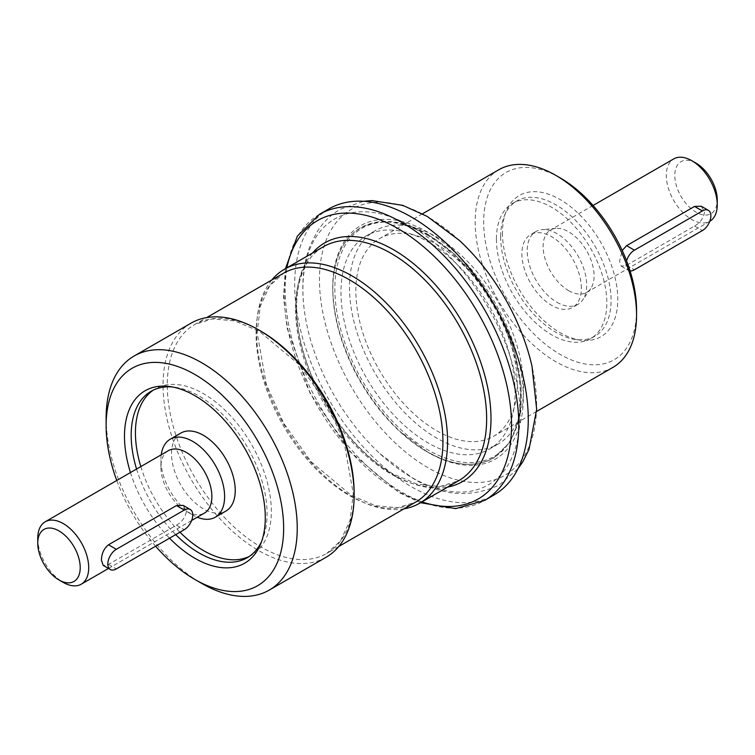 <?xml version="1.0" encoding="UTF-8"?>
<svg xmlns="http://www.w3.org/2000/svg" width="755" height="755" viewBox="0 0 755 755"><rect width="100%" height="100%" fill="white"/><g stroke="black" fill="none" stroke-linecap="round" stroke-linejoin="round"><path stroke-width="0.57" stroke-dasharray="3.77 2.83" d="M459.436 240.486A153.539 88.646 -120 0 0 428.038 217.006A153.539 88.646 -120 0 0 319.469 279.69A153.539 88.646 -120 0 0 428.038 467.732A153.539 88.646 -120 0 0 536.607 405.048A153.539 88.646 -120 0 0 531.973 366.118M136.57 469.034A96.093 55.483 -120 0 0 175.698 534.644M261.589 541.486A96.093 55.483 -120 0 0 262.608 539.174A96.093 55.483 -120 0 0 267.081 513.759A96.093 55.483 -120 0 0 174.886 387.23A96.093 55.483 -120 0 0 172.366 386.956M140.817 466.581A96.093 55.483 -120 0 0 179.945 532.19M249.254 556.435A96.093 55.483 -120 0 0 251.424 555.293A96.093 55.483 -120 0 0 271.328 511.305A96.093 55.483 -120 0 0 229.378 414.599A96.093 55.483 -120 0 0 155.332 388.853A96.093 55.483 -120 0 0 153.256 390.156M130.464 472.564A99.566 57.484 -120 0 0 169.545 538.192M191.024 323.168A135.136 78.02 -120 0 0 163.033 385.031A135.136 78.02 -120 0 0 258.587 550.537A135.136 78.02 -120 0 0 326.151 557.228M271.791 280.001A135.136 78.02 -120 0 0 256.464 331.086A135.136 78.02 -120 0 0 352.019 496.592A135.136 78.02 -120 0 0 403.916 508.861M523.592 387.73A123.122 71.083 -120 0 0 469.846 263.825A123.122 71.083 -120 0 0 374.971 230.832A123.122 71.083 -120 0 0 349.471 287.202A123.122 71.083 -120 0 0 403.217 411.107A123.122 71.083 -120 0 0 498.092 444.091A123.122 71.083 -120 0 0 523.592 387.73M515.099 392.628A123.122 71.083 -120 0 0 461.352 268.723A123.122 71.083 -120 0 0 366.477 235.739A123.122 71.083 -120 0 0 340.977 292.1A123.122 71.083 -120 0 0 394.723 416.005A123.122 71.083 -120 0 0 489.599 448.998A123.122 71.083 -120 0 0 515.099 392.628M500.659 236.692A78.076 45.083 -120 0 0 575.565 339.495A78.076 45.083 -120 0 0 594.912 336.183A78.076 45.083 -120 0 0 611.078 300.443A78.076 45.083 -120 0 0 576.999 221.866A78.076 45.083 -120 0 0 516.826 200.943A78.076 45.083 -120 0 0 504.293 216.043A78.076 45.083 -120 0 0 500.659 236.692M502.452 232.823A81.549 47.084 -120 0 0 580.689 340.194A81.549 47.084 -120 0 0 617.779 299.405A81.549 47.084 -120 0 0 570.572 206.672A81.549 47.084 -120 0 0 506.246 211.258A81.549 47.084 -120 0 0 502.452 232.823M496.412 239.146A78.076 45.083 -120 0 0 530.491 317.713A78.076 45.083 -120 0 0 590.665 338.636A78.076 45.083 -120 0 0 606.831 302.887A78.076 45.083 -120 0 0 572.752 224.32A78.076 45.083 -120 0 0 512.579 203.397A78.076 45.083 -120 0 0 496.412 239.146M328.897 208.89A165.166 95.356 -120 0 0 294.686 284.503A165.166 95.356 -120 0 0 366.779 450.716A165.166 95.356 -120 0 0 494.053 494.969M106.125 417.883A135.136 78.02 -120 0 0 201.679 583.388M155.624 546.233A125.528 72.471 60 0 1 116.742 480.482M426.641 234.814A132.71 76.623 60 0 1 520.478 397.356A132.71 76.623 60 0 1 439.693 458.021A132.71 76.623 60 0 1 426.641 451.537A132.71 76.623 60 0 1 333.71 274.452A132.71 76.623 60 0 1 426.641 234.814M612.928 367.392A114.118 65.883 60 0 1 524.989 336.815A114.118 65.883 60 0 1 475.178 221.979A114.118 65.883 60 0 1 498.81 169.743M517.222 384.05A114.118 65.883 -120 0 0 467.411 269.214A114.118 65.883 -120 0 0 379.472 238.637A114.118 65.883 -120 0 0 355.841 290.873A114.118 65.883 -120 0 0 405.652 405.718A114.118 65.883 -120 0 0 493.591 436.286A114.118 65.883 -120 0 0 517.222 384.05M560.116 177.84A108.107 62.42 -120 0 0 483.672 221.979A108.107 62.42 -120 0 0 560.116 354.388A108.107 62.42 -120 0 0 636.559 310.248M161.23 454.793A45.045 26.01 -120 0 0 160.909 459.814A45.045 26.01 -120 0 0 192.761 514.985L186.391 511.305A36.032 20.81 -120 0 0 204.407 513.089M183.182 505.388L186.391 511.305L192.761 514.985A45.045 26.01 -120 0 0 197.263 517.213M568.609 290.628A36.032 20.81 -120 0 0 586.626 292.421A36.032 20.81 -120 0 0 590.655 288.693A36.032 20.81 -120 0 0 590.684 259.267A36.032 20.81 -120 0 0 568.609 231.785A36.032 20.81 -120 0 0 555.84 228.378A36.032 20.81 -120 0 0 550.593 230.001A36.032 20.81 -120 0 0 545.072 258.88A36.032 20.81 -120 0 0 568.609 290.628M556.945 302.274A42.044 24.273 -120 0 0 577.962 304.359A42.044 24.273 -120 0 0 582.662 300.009A42.044 24.273 -120 0 0 582.7 265.675A42.044 24.273 -120 0 0 556.945 233.616A42.044 24.273 -120 0 0 542.043 229.643A42.044 24.273 -120 0 0 535.918 231.54A42.044 24.273 -120 0 0 529.472 265.222A42.044 24.273 -120 0 0 556.945 302.274M586.626 292.421L709.775 221.319A36.032 20.81 60 0 1 691.769 219.526A36.032 20.81 60 0 1 668.232 187.769A36.032 20.81 60 0 1 673.753 158.899M701.301 206.257L704.509 212.174C703.528 218.148 700.215 222.772 694.562 226.038L626.612 265.269L621.346 266.298L619.572 261.211L622.233 250.518M696.016 163.137A30.03 17.337 -120 0 0 674.781 175.396A30.03 17.337 -120 0 0 696.016 212.174A30.03 17.337 -120 0 0 717.25 199.915M168.374 450.669A36.032 20.81 -120 0 0 160.909 467.166A36.032 20.81 -120 0 0 186.391 511.305C185.409 517.279 182.097 521.903 176.444 525.178L108.493 564.4L103.227 565.429M37.75 538.277A36.032 20.81 -120 0 0 63.231 582.407M180.86 433.059A45.045 26.01 -120 0 0 173.952 469.157A45.045 26.01 -120 0 0 203.378 508.851A45.045 26.01 -120 0 0 225.896 511.088M581.35 288.183A42.044 24.273 -120 0 0 551.622 236.692A42.044 24.273 -120 0 0 530.605 234.607A42.044 24.273 -120 0 0 524.159 268.299A42.044 24.273 -120 0 0 551.622 305.341A42.044 24.273 -120 0 0 572.639 307.427A42.044 24.273 -120 0 0 581.35 288.183M520.044 414.608A153.539 88.646 -120 0 0 411.475 226.566A153.539 88.646 -120 0 0 307.54 328.18A153.539 88.646 -120 0 0 380.076 453.812A153.539 88.646 -120 0 0 411.475 477.292A153.539 88.646 -120 0 0 520.044 414.608M523.319 397.375A134.749 77.793 -120 0 0 428.038 232.342A134.749 77.793 -120 0 0 336.824 321.526A134.749 77.793 -120 0 0 400.48 431.775A134.749 77.793 -120 0 0 428.038 452.387A134.749 77.793 -120 0 0 523.319 397.375M630.076 270.913A12.014 6.937 -60 0 1 628.434 270.384A12.014 6.937 -60 0 1 626.565 260.843M428.038 234.758A131.795 76.095 -120 0 0 334.843 288.561A131.795 76.095 -120 0 0 428.038 449.98A131.795 76.095 -120 0 0 521.233 396.167A131.795 76.095 -120 0 0 428.038 234.758M259.654 330.482A132.134 76.283 -120 0 0 194.648 324.546A132.134 76.283 -120 0 0 167.28 385.031A132.134 76.283 -120 0 0 260.711 546.856A132.134 76.283 -120 0 0 326.773 553.406A132.134 76.283 -120 0 0 354.133 494.129M283.436 273.282A132.134 76.283 -120 0 0 256.077 333.767A132.134 76.283 -120 0 0 349.508 495.591A132.134 76.283 -120 0 0 415.571 502.141L397.536 507.775L375.452 505.671L351.311 495.412L311.192 461.834L283.616 423.083L266.298 384.286L257.134 332.757L260.277 306.445L269.544 286.079L283.436 273.282M319.412 214.363A165.166 95.356 -120 0 0 285.201 289.977A165.166 95.356 -120 0 0 401.99 492.26A165.166 95.356 -120 0 0 484.578 500.442M421.96 501.915A160.711 92.789 60 0 1 397.894 490.995A160.711 92.789 60 0 1 284.248 294.157A160.711 92.789 60 0 1 286.825 267.855M295.535 308.531A135.136 78.02 60 0 1 323.527 246.668C297.366 260.664 288.589 306.388 304.765 356.492C319.403 404.661 355.784 452.991 392.893 473.857L417.572 484.342L440.146 486.503L458.653 480.727A135.136 78.02 60 0 1 391.09 474.036A135.136 78.02 60 0 1 295.535 308.531M312.485 253.038A137.806 79.558 -120 0 0 296.111 306.02A137.806 79.558 -120 0 0 393.553 474.801A137.806 79.558 -120 0 0 447.621 487.107M694.562 226.038L702.386 230.558M626.612 265.269L634.436 269.79M176.444 525.178L184.267 529.689M108.493 564.4L116.317 568.921M336.824 321.526C332.927 304.02 331.889 288.334 333.71 274.452C336.796 252.198 345.781 236.617 360.692 227.68C379.538 217.487 401.905 219.658 427.792 234.21L455.076 254.643L479.982 282.634L500.367 315.779L514.495 351.235L521.148 385.965L519.742 417.015L510.342 441.76L493.685 458.04C478.5 466.477 460.503 466.467 439.693 458.021L427.264 451.839L400.48 431.775M307.54 328.18C304.142 313.202 302.576 298.829 302.849 285.06C303.151 270.328 305.69 256.955 310.465 244.931L316.741 232.446C322.781 222.621 330.596 214.911 340.175 209.314L363.655 201.283M380.076 453.812L412.249 477.849C441.184 496.007 470.214 498.385 499.338 484.984L518.024 468.666M251.424 555.293L247.178 557.747M262.608 539.174L260.654 543.959M338.816 546.45L326.773 553.406L340.618 540.74L350.065 520.204L353.264 493.676L344.101 442.194L326.821 403.463L299.291 364.778L259.21 331.237L234.758 320.903L212.381 318.903L194.648 324.546L206.691 317.591M374.971 230.832L366.477 235.739M575.565 339.495L580.689 340.194M594.912 336.183L590.665 338.636M285.447 268.648L283.512 297.074L287.145 328.227L310.031 393.1L349.725 451.471L398.989 492.562L420.582 502.717M422.479 213.807L379.472 238.637M590.655 288.693L582.662 300.009M191.657 520.45L108.493 568.468M577.962 304.359L572.639 307.427M621.346 266.298L628.434 270.384M535.918 231.54L530.605 234.607M593.062 205.483L550.593 230.001M555.84 228.378L542.043 229.643M160.909 467.166L160.909 459.814M536.597 411.456L493.591 436.286M516.826 200.943L512.579 203.397M504.293 216.043L506.246 211.258M498.092 444.091L489.599 448.998M174.886 387.23L169.762 386.532M155.332 388.853L151.085 391.307"/><path stroke-width="1.13" d="M518.024 468.666L522.771 461.852L529.047 449.367L536.663 409.238L531.973 366.118A153.539 88.646 -120 0 0 459.436 240.486L427.264 216.449L402.698 205.341L371.932 200.585L363.655 201.283M172.366 386.956A96.093 55.483 -120 0 0 151.085 391.307A96.093 55.483 -120 0 0 131.181 435.295A96.093 55.483 -120 0 0 136.57 469.034M175.698 534.644A96.093 55.483 -120 0 0 247.178 557.747A96.093 55.483 -120 0 0 261.589 541.486M153.256 390.156A96.093 55.483 -120 0 0 135.428 432.841A96.093 55.483 -120 0 0 140.817 466.581M179.945 532.19A96.093 55.483 -120 0 0 249.254 556.435M169.545 538.192A99.566 57.484 -120 0 0 260.654 543.959A99.566 57.484 -120 0 0 265.288 517.628A99.566 57.484 -120 0 0 169.762 386.532A99.566 57.484 -120 0 0 124.481 436.333A99.566 57.484 -120 0 0 130.464 472.564M194.884 579.472L201.679 583.388A135.136 78.02 -120 0 0 269.242 590.089L326.151 557.228A135.136 78.02 -120 0 0 354.142 495.365A135.136 78.02 -120 0 0 258.587 329.859A135.136 78.02 -120 0 0 191.024 323.168L134.116 356.02A135.136 78.02 -120 0 0 106.125 417.883L106.125 425.735A125.528 72.471 60 0 1 194.884 374.489A125.528 72.471 60 0 1 283.644 528.226A125.528 72.471 60 0 1 194.884 579.472A125.528 72.471 60 0 1 155.624 546.233M403.916 508.861A135.136 78.02 -120 0 0 419.582 503.283A135.136 78.02 -120 0 0 447.573 441.42A135.136 78.02 -120 0 0 352.019 275.915A135.136 78.02 -120 0 0 284.456 269.224A135.136 78.02 -120 0 0 271.791 280.001M484.578 500.442L494.053 494.969A165.166 95.356 -120 0 0 528.264 419.355A165.166 95.356 -120 0 0 456.171 253.142A165.166 95.356 -120 0 0 328.897 208.89L319.412 214.363A165.166 95.356 -120 0 1 401.99 222.546A165.166 95.356 -120 0 1 518.779 424.829A165.166 95.356 -120 0 1 484.578 500.442L455.765 508.625L420.582 502.717M269.242 590.089A135.136 78.02 -120 0 0 297.234 528.226A135.136 78.02 -120 0 0 238.25 392.232A135.136 78.02 -120 0 0 134.116 356.02M116.742 480.482A125.528 72.471 60 0 1 106.125 425.735M422.479 213.807L498.81 169.743A114.118 65.883 60 0 1 555.869 175.396A114.118 65.883 60 0 1 636.559 315.146L636.559 310.248A108.107 62.42 -120 0 0 560.116 177.84L555.869 175.396M636.559 315.146A114.118 65.883 60 0 1 612.928 367.392L536.597 411.456M197.263 517.213A45.045 26.01 -120 0 0 215.279 517.213A45.045 26.01 -120 0 0 222.187 481.114A45.045 26.01 -120 0 0 192.761 441.42A45.045 26.01 -120 0 0 170.243 439.193A45.045 26.01 -120 0 0 161.23 454.793M191.657 520.45L204.407 513.089A36.032 20.81 -120 0 0 209.928 484.21A36.032 20.81 -120 0 0 186.391 452.462A36.032 20.81 -120 0 0 168.374 450.669L45.215 521.78A36.032 20.81 -120 0 0 37.75 538.277L37.75 543.175A30.03 17.337 60 0 1 58.984 530.916A30.03 17.337 60 0 1 80.219 567.694A30.03 17.337 60 0 1 58.984 579.953L63.231 582.407A36.032 20.81 -120 0 0 81.247 584.191A36.032 20.81 -120 0 0 86.768 555.321A36.032 20.81 -120 0 0 63.231 523.564A36.032 20.81 -120 0 0 45.215 521.78M717.25 204.813L717.25 199.915A30.03 17.337 -120 0 0 696.016 163.137L691.769 160.683A36.032 20.81 60 0 1 717.25 204.813A36.032 20.81 60 0 1 709.785 221.309L709.775 221.319M622.233 250.518L626.612 245.658L694.562 206.426L701.301 206.257L708.388 210.352A12.014 6.937 -60 0 1 710.228 219.979A12.014 6.937 -60 0 1 702.386 230.558L634.436 269.79A12.014 6.937 -60 0 1 630.076 270.913M593.062 205.483L673.753 158.899A36.032 20.81 60 0 1 691.769 160.683L696.016 163.137M110.315 569.515L103.227 565.429L101.453 560.342C101.481 553.821 103.831 548.63 108.493 544.789L176.444 505.557L183.182 505.388L190.269 509.483A12.014 6.937 -60 0 1 192.11 519.11A12.014 6.937 -60 0 1 184.267 529.689L116.317 568.921A12.014 6.937 -60 0 1 110.315 569.515A12.014 6.937 -60 0 1 108.475 559.889A12.014 6.937 -60 0 1 116.317 549.31L184.267 510.078A12.014 6.937 -60 0 1 190.269 509.483M63.231 582.407L58.984 579.953A30.03 17.337 60 0 1 37.75 543.175M215.279 517.213L225.896 511.088A45.045 26.01 -120 0 0 235.23 490.467A45.045 26.01 -120 0 0 203.378 435.295A45.045 26.01 -120 0 0 180.86 433.059L170.243 439.193M626.565 260.843A12.014 6.937 -60 0 1 634.436 250.179L702.386 210.947A12.014 6.937 -60 0 1 708.388 210.352M354.133 494.129A132.134 76.283 -120 0 0 354.142 492.911A132.134 76.283 -120 0 0 260.711 331.086A132.134 76.283 -120 0 0 259.654 330.482M338.816 546.45L415.571 502.141A132.134 76.283 -120 0 0 442.94 441.647A132.134 76.283 -120 0 0 349.508 279.822A132.134 76.283 -120 0 0 283.436 273.282L206.691 317.591M286.825 267.855A160.711 92.789 60 0 1 397.894 228.548A160.711 92.789 60 0 1 511.531 425.386A160.711 92.789 60 0 1 421.96 501.915M284.456 269.224L323.527 246.668A135.136 78.02 60 0 1 391.09 253.359A135.136 78.02 60 0 1 486.645 418.865A135.136 78.02 60 0 1 458.653 480.727L419.582 503.283M447.621 487.107A137.806 79.558 -120 0 0 490.995 418.534A137.806 79.558 -120 0 0 393.553 249.763A137.806 79.558 -120 0 0 312.485 253.038M694.562 206.426L702.386 210.947M626.612 245.658L634.436 250.179M176.444 505.557L184.267 510.078M108.493 544.789L116.317 549.31M108.493 568.468L81.247 584.191M285.447 268.648L297.366 236.107L319.412 214.363"/></g></svg>
